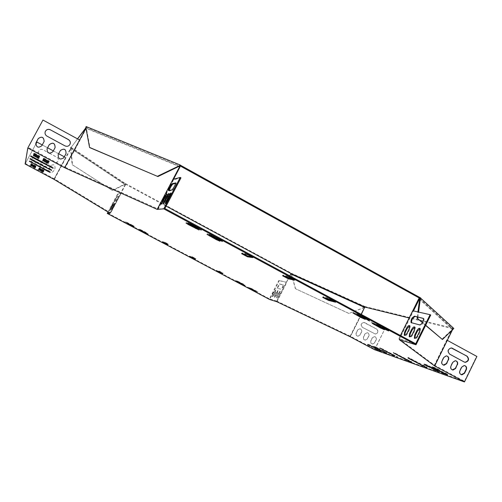 <?xml version="1.0" encoding="UTF-8"?>
<svg xmlns="http://www.w3.org/2000/svg" width="502" height="502" viewBox="0 0 502 502"><rect width="100%" height="100%" fill="white"/><g stroke="black" fill="none" stroke-linecap="round" stroke-linejoin="round"><path stroke-width="0.38" stroke-dasharray="2.51 1.88" d="M364.992 307.092L365.224 306.628L453.262 328.214L452.973 328.797L409.143 317.986M166.124 206.121L125.406 184.134L70.876 147.77L77.59 138.91M365.224 306.628L291.637 273.364L291.417 273.803L291.442 273.22L125.651 183.676L125.042 183.97L125.28 183.519L70.757 147.111L72.52 164.838L112.636 190.628L125.406 184.134M85.949 127.878L86.244 127.495L180.036 165.88M85.924 127.734L86.582 126.862L86.244 127.495L89.971 147.701M70.876 147.77L77.503 138.866M86.162 126.567L86.582 126.862M453.262 328.214L453.839 328.471M125.651 183.676L125.28 183.519M71.14 147.274L70.757 147.111M419.754 298.276L452.973 328.797L441.867 339.245M85.823 127.194L86.244 127.495M70.493 147.607L72.144 164.669L72.52 164.838M72.144 164.669L112.636 190.628M112.266 190.465L125.042 183.97M453.557 329.055L452.973 328.797M417.244 317.013L417.928 311.924M417.89 317.17L418.574 312.075M425.596 325.403L422.496 322.767M425.683 325.233L422.596 322.604M365.4 306.76L365.205 307.142M364.383 307.331L348.953 313.449L295.371 288.681L291.373 274.224M364.609 307.444L348.953 313.449M349.135 313.581L295.371 288.681M295.571 288.813L291.417 273.803M243.633 284.195L236.938 280.8L243.633 284.195L243.401 284.634M146.352 232.595L139.594 229.15L146.352 232.595L146.113 233.041M132.566 225.285L125.801 221.834L134.291 226.314L132.566 225.285L132.327 225.737M427.227 365.607L424.152 363.887L427.026 364.86L431.764 367.301L428.388 366.134M375.929 346.982L380.083 349.128L377.874 348.375L373.752 346.242L375.929 346.982L375.691 347.472M369.874 344.861L367.765 344.146L371.819 346.248L373.952 346.976L369.874 344.861L369.635 345.345M209.767 235.231L207.395 233.694L211.135 235.331L220.296 240.527L209.654 235.451M355.102 313.499L353.264 312.307L357.405 314.126L365.525 318.701L354.97 313.75M374.247 323.809L384.664 329.005L376.669 324.505L372.471 322.661L374.115 324.066M145.335 232.501L138.634 229.088L145.335 232.501L145.103 232.947M241.908 283.718L235.269 280.348L241.908 283.718L241.682 284.157M382.712 350.591L386.854 352.737L384.607 351.965L380.491 349.831L382.712 350.591L382.474 351.08M434.964 369.736L431.733 367.947L434.663 368.945L439.394 371.38L435.861 370.137M359.068 314.578L357.223 313.38L361.421 315.225L369.623 319.843L358.943 314.829M212.126 235.407L209.736 233.85L213.526 235.513L222.788 240.765L212.013 235.62M249.594 288.041L256.215 291.398L248.195 287.207L249.463 288.292M444.339 373.162L447.809 374.366L442.984 371.882L439.934 370.846L443.097 372.603M199.212 227.795L188.501 222.399L197.907 227.745L201.66 229.389L199.212 227.795L198.848 228.504M284.421 276.131L283.059 275.102L289.208 276.345L295.163 279.47L293.275 279.106M324.838 297.893L323.263 296.745L330.253 298.47L336.133 301.539L333.981 301.037M243.125 253.886L241.983 252.983L247.248 253.73C249.833 254.727 251.847 255.788 253.29 256.917L251.646 256.698M394.967 353.144L412.004 361.98L394.967 353.144L394.829 353.427M381.426 348.426L397.86 356.947L381.288 348.702M425.916 366.579L427.227 367.395L423.719 365.801L408.201 357.393L425.916 366.579L425.652 367.119M190.559 256.842L189.398 256.127L192.009 256.647L195.893 258.681L194.469 258.392M163.1 242.278L162.146 241.669L164.361 241.977L168.283 244.041L167.059 243.859M217.636 271.199L216.268 270.377L219.274 271.105L223.114 273.119L221.489 272.718M49.441 168.396L51.857 169.883L49.246 168.691L30.22 158.337L49.441 168.396L49.14 168.954M50.884 166.168L53.394 167.731L50.677 166.488L30.848 155.676L50.884 166.168L50.57 166.752M32.034 162.253L29.643 160.791L32.122 161.926L50.438 171.872L31.896 162.504M40.135 168.722L39.413 167.8L44.132 170.31L43.956 170.617L42.971 170.228M43.329 160.22L43.166 159.479L48.619 162.397L47.916 162.679M48.688 161.437L49.347 161.111L43.774 158.124L43.875 158.858M33.985 155.218L33.785 154.459L39.263 157.396L39.093 157.841L38.591 157.697M32.046 164.411L31.3 163.476L36.031 166.005L35.906 166.338L34.889 165.936M34.418 166.871L35.535 167.329L35.655 167.009L31.005 164.53L31.864 165.509M35.535 167.329L35.259 167.837L35.535 167.329M31.005 164.53L30.729 165.045L31.005 164.53M419.641 299.117L452.685 329.381L452.101 329.124L434.393 365.149L398.939 338.655L400.489 335.556M434.393 365.149L464.444 381.269L476.593 356.382L476.9 356.47M361.12 314.327L350.189 336.145L374.931 349.292L464.444 381.269M350.189 336.145L276.696 301.081L286.347 282.155L278.848 280.461L269.455 298.853L276.696 301.081M125.167 184.592L125.531 184.755L120.982 193.32L120.618 193.157L125.167 184.592L70.606 148.266L70.989 148.429L54.567 178.969L110.591 212.917L120.982 193.32L118.033 194.199L107.936 213.218L269.455 298.853M107.936 213.218L110.691 212.992L121.082 193.408L110.591 212.917M54.567 178.969L25.376 163.439L35.698 144.375M85.905 128.129L86.319 128.424L65.411 167.361L28.143 147.4L25.376 163.439M65.411 167.361L158.199 209.064L173.617 179.747L180.984 177.833M164.863 208.518L158.199 209.064M415.725 343.77L398.964 338.624M39.156 156.342L39.608 156.461L39.783 155.99L34.192 152.991L34.331 153.737M42.35 171.094L43.605 171.238L38.974 168.772L39.802 169.732M43.329 171.74L43.605 171.238M38.974 168.772L38.698 169.287L38.974 168.772M378.414 325.001L388.962 330.26L380.892 325.716L376.632 323.846L378.288 325.265M376.556 348.419L374.41 347.685L378.458 349.781L380.629 350.528L376.556 348.419L376.318 348.896M131.662 225.247L124.942 221.828L131.662 225.247L131.424 225.699M196.985 227.713L186.405 222.38L195.711 227.663L199.413 229.288L196.985 227.713L196.621 228.416M436.702 369.07L440.053 370.212L435.215 367.721L432.222 366.717L435.253 368.418M251.358 288.55L258.034 291.932L249.958 287.709L251.232 288.801M276.916 301.175L290.79 273.96M286.347 282.155L288.663 278.139M289.171 277.135L289.811 275.88M399.241 339.603L413.391 311.096L412.782 310.763M430.729 315.024L413.479 310.92M157.917 208.964L173.328 179.66L172.939 179.371M173.617 179.747L173.566 179.208M28.143 147.4L42.927 120.11L79.536 139.97M180.061 166.859L86.319 128.424M179.107 166.331L85.999 128.167M169.161 190.471L169.199 190.98L172.669 190.302C174.414 188.313 175.694 185.978 176.497 183.293L175.731 183.374M162.529 202.4L161.839 204.383L164.028 201.34L167.455 194.111L166.074 195.724M166.526 202.061L165.911 203.919C166.193 204.082 166.946 203.04 168.176 200.794L171.69 193.37L170.36 194.845M164.499 202.237L163.847 204.157L166.074 201.076L169.544 193.747L168.189 195.291M36.947 142.066L65.611 157.553L53.921 179.296M25.1 163.978L36.935 142.11M45.18 131.775C44.691 133.651 45.287 135.132 46.968 136.211L64.94 145.938C66.816 146.766 68.397 146.415 69.678 144.871M60.453 150.387L58.157 154.635C57.994 158.939 59.82 160.075 63.628 158.042M35.774 143.327C36.433 147.525 38.441 148.335 41.804 145.768L44.157 141.332M47.044 148.843L47.031 148.862C47.263 153.336 49.209 154.29 52.873 151.73L52.892 151.698M64.331 156.812L65.994 157.722L65.611 157.553L70.606 148.266M125.531 184.755L70.989 148.429M109.982 213.206L120.618 193.157L117.587 193.96L108.005 212.007M118.033 194.199L117.587 193.96M278.848 280.461L279.263 280.681L269.649 299.506M118.667 196.728L117.198 197.066L114.795 201.528L116.257 201.271L118.698 196.746L118.208 196.483L116.746 196.828L114.368 201.308L115.799 201.026L118.208 196.483M112.956 208.054L115.322 203.26L111.651 210.062L112.956 208.054L112.498 207.809L114.864 203.015L112.053 207.872L111.193 209.817L112.498 207.809M111.249 208.28L113.577 203.567L109.969 210.25L111.249 208.28L110.798 208.035L113.126 203.329L111.846 205.305L109.524 210.012L110.798 208.035M112.097 208.167L114.443 203.417L110.804 210.156L112.097 208.167L111.639 207.922L113.985 203.172L111.199 207.985L110.352 209.911L111.639 207.922M42.25 144.921L47.596 147.801M53.325 150.889L58.64 153.744M49.566 153.273L56.889 157.214C58.364 158.199 58.759 159.492 58.088 161.086C57.121 162.497 55.829 162.861 54.21 162.184L40.116 154.635C38.754 153.756 38.303 152.564 38.754 151.058C39.652 149.401 41.007 148.931 42.808 149.646L47.665 152.257M48.907 168.973L50.583 165.861C53.582 163.859 55.076 164.656 55.057 168.252L53.369 171.389C50.395 173.359 48.901 172.569 48.889 169.011L50.564 165.892C53.563 163.89 55.051 164.687 55.032 168.277L53.344 171.42C50.376 173.391 48.882 172.594 48.87 169.042L48.87 169.042M38.014 157.44L37.863 158.77L36.069 162.127C33.289 164.148 31.739 163.445 31.413 160.031L33.245 156.593L34.431 155.507M34.538 155.469C36.244 155.062 37.393 155.676 37.989 157.314M46.686 162.108L46.479 163.533L44.741 166.752C41.873 168.772 40.342 168.026 40.166 164.53L41.936 161.236C43.774 159.372 45.343 159.598 46.648 161.908M49.422 153.248L56.864 157.251C58.339 158.237 58.734 159.529 58.063 161.123C57.096 162.529 55.804 162.899 54.185 162.221L40.104 154.672C38.742 153.8 38.284 152.608 38.742 151.096C39.639 149.439 40.995 148.975 42.795 149.69L47.765 152.357M37.989 157.427L37.851 158.808L36.056 162.159C33.276 164.179 31.726 163.483 31.406 160.063L33.232 156.63L34.462 155.532M34.582 155.488C36.238 155.118 37.361 155.72 37.964 157.295M46.661 162.096L46.46 163.57L44.728 166.783C41.854 168.797 40.329 168.057 40.154 164.562L41.917 161.267C43.724 159.423 45.293 159.63 46.617 161.889M476.593 356.382L447.295 340.343M452.685 329.381L452.233 330.297M418.793 298.646L452.101 329.124M423.456 318.5L424.002 318.751C424.297 321.838 423.079 324.01 420.337 325.265L411.584 322.836M409.732 325.817L410.234 325.993L409.845 329.067L407.8 333.196C406.651 335.211 405.66 336.001 404.832 335.549L404.725 335.399M420.011 328.546L420.525 328.741L420.149 331.897L418.053 336.133C416.867 338.21 415.838 339.013 414.966 338.53L414.859 338.386M414.809 327.166L415.317 327.348L414.928 330.467L412.857 334.646C411.696 336.691 410.686 337.482 409.833 337.024L409.726 336.873M374.505 349.687L384.639 329.356L360.38 316.291L350.139 336.735M374.931 349.292L384.639 329.356M451.844 348.024L450.991 347.867C447.508 349.147 446.968 351.205 449.378 354.048L464.557 362.168M446.843 355.943L446.065 355.78L443.542 357.38L441.741 361.038C441.076 362.971 441.609 364.314 443.329 365.067M464.72 365.6L463.98 365.437L461.426 367.025L459.644 370.677C458.985 372.597 459.506 373.927 461.206 374.674M455.803 360.781L455.044 360.624L452.503 362.212L450.714 365.87C450.056 367.797 450.576 369.133 452.289 369.88M384.833 329.412L360.38 316.291L361.314 314.434M290.991 274.105L364.759 307.557M276.897 301.746L286.767 282.381L279.263 280.681M280.712 289.146L276.997 288.161L279.294 283.881L283.046 284.81C282.959 286.661 282.18 288.11 280.712 289.146L277.411 288.38L279.708 284.101L283.467 285.036C283.379 286.887 282.601 288.33 281.133 289.372M277.016 295.647L278.422 292.904L280.06 291.179L278.177 295.979L276.539 297.692L277.016 295.647L277.437 295.873L278.836 293.124L280.48 291.405L278.597 296.205L276.96 297.918L277.437 295.873M272.642 294.398L274.023 291.7L275.623 289.999L273.766 294.718L272.166 296.406L272.642 294.398L273.057 294.618L274.437 291.919L276.037 290.225L274.18 294.938L272.58 296.626L273.057 294.618M274.814 295.019L276.2 292.296L277.826 290.589L275.949 295.339L274.33 297.046L274.814 295.019L275.228 295.239L276.621 292.515L278.24 290.809L276.37 295.565L274.751 297.266L275.228 295.239M364.866 322.73L376.776 329.13C378.746 331.452 378.295 333.096 375.414 334.05L362.532 327.392C360.555 325.108 360.988 323.457 363.837 322.453L376.588 329.074C378.558 331.395 378.1 333.033 375.22 333.993L362.35 327.335C360.373 325.051 360.806 323.407 363.649 322.403L364.684 322.673M356.307 332.945L357.769 330.021L359.827 328.76C361.547 329.168 362.13 330.266 361.578 332.06L360.116 334.978L358.014 336.24C356.326 335.813 355.755 334.715 356.307 332.945L357.587 329.965L359.645 328.703C361.358 329.111 361.942 330.209 361.396 332.004L359.934 334.922L357.832 336.183C356.144 335.756 355.573 334.658 356.125 332.889M370.972 340.77L372.421 337.859L374.511 336.597C376.186 337.018 376.751 338.116 376.205 339.879L374.756 342.784L372.628 344.046C370.978 343.606 370.426 342.515 370.972 340.77L372.233 337.796L374.323 336.535C375.992 336.961 376.556 338.053 376.011 339.816L374.561 342.722L372.44 343.983C370.79 343.537 370.238 342.446 370.783 340.707M363.655 336.867L365.111 333.949L367.188 332.688C368.882 333.102 369.453 334.2 368.907 335.976L367.451 338.894L365.337 340.155C363.668 339.716 363.103 338.624 363.655 336.867L364.923 333.886L367 332.625C368.694 333.046 369.265 334.137 368.719 335.913L367.263 338.831L365.149 340.086C363.479 339.653 362.921 338.561 363.467 336.804M79.492 140.033L64.94 167.122M65.643 157.515L54.216 178.775M398.939 338.655L400.483 335.549M447.006 340.262L434.688 365.318M360.561 316.342L350.553 336.327M35.655 167.009L35.378 167.524M39.783 155.99L39.451 156.611M35.906 166.338L35.629 166.859L35.912 166.338M35.749 166.526L36.031 166.005M31.017 164.003L31.3 163.483M38.767 158.437L39.093 157.835L38.767 158.437M38.93 157.998L39.263 157.396M33.458 155.062L33.785 154.465L33.458 155.068M43.774 158.13L43.442 158.745L43.774 158.124M49.347 161.111L49.014 161.732M48.286 162.987L48.619 162.397M42.839 160.088L43.166 159.479L42.839 160.088M43.85 170.837L44.132 170.31M31.833 162.472L32.122 161.926M47.822 170.987L48.11 170.448M33.226 157.49L33.546 156.9M32.498 160.082L32.806 159.517M216.092 270.816L216.318 270.377M222.85 273.521L223.057 273.113M219.041 271.551L219.274 271.105M164.123 242.428L164.361 241.977M168.032 244.461L168.252 244.041M162.146 241.669L161.914 242.115L162.171 241.669M191.777 257.093L192.009 256.647M195.636 259.095L195.849 258.681M189.204 256.566L189.436 256.127M411.414 359.514L411.684 358.974M383.013 349.568L383.264 349.066M396.335 356.665L396.586 356.169M396.687 354.356L396.944 353.835M410.448 361.697L410.705 361.183M246.884 254.432L247.248 253.73M252.876 257.513L253.177 256.924M241.631 253.667L241.983 252.983M322.924 297.416L323.263 296.745M335.662 302.06L335.932 301.526M329.908 299.154L330.253 298.47M282.714 275.78L283.059 275.102M294.724 280.034L295.007 279.47M288.851 277.041L289.208 276.345M192.235 224.036L191.864 224.745M387.205 329.117L386.866 329.795M380.892 325.716L380.554 326.394M442.984 371.882L442.708 372.453M447.502 374.304L447.295 374.73M440.235 370.909L439.953 371.474M374.586 347.723L374.354 348.2M380.441 350.484L380.246 350.879M254.828 290.57L254.602 291.003M250.617 288.336L250.398 288.775M127.175 222.869L126.937 223.315M213.162 236.216L213.526 235.513M220.064 239.937L220.428 239.228M361.082 315.909L361.421 315.225M367.464 319.341L367.803 318.663M434.387 369.503L434.663 368.945M438.892 371.744L439.099 371.317M431.739 368.562L432.015 368.01M386.465 353.088L386.659 352.693M380.441 350.358L380.679 349.875M237.446 281.904L237.672 281.471M140.648 230.587L140.88 230.142M382.913 327.869L382.58 328.54M376.669 324.505L376.331 325.177M190.089 223.999L189.725 224.701M357.066 314.804L357.405 314.126M363.379 318.199L363.718 317.528M210.771 236.034L211.135 235.331M217.598 239.705L217.956 239.008M367.941 344.184L367.702 344.661M373.777 346.938L373.576 347.334M435.215 367.721L434.939 368.292M439.752 370.15L439.539 370.583M432.504 366.774L432.228 367.338M379.694 349.486L379.888 349.091M373.689 346.769L373.934 346.28M426.75 365.418L427.026 364.86M431.274 367.671L431.488 367.244M424.146 364.502L424.422 363.944M128.048 222.882L127.809 223.34M256.641 291.097L256.415 291.536M252.406 288.845L252.18 289.29M141.62 230.663L141.859 230.211M239.134 282.369L239.36 281.929M414.313 330.134L414.928 330.467M412.242 334.313L412.857 334.646M167.693 196.288L168.39 196.665M165.371 200.693L166.074 201.076M419.528 331.558L420.149 331.897M417.432 335.794L418.053 336.133M169.814 195.943L170.523 196.326M167.467 200.411L168.176 200.794M409.237 328.741L409.845 329.067M407.191 332.864L407.8 333.196M165.622 196.621L166.313 196.997M163.338 200.969L164.028 201.34M276.621 292.515L276.2 292.296M276.37 295.565L275.949 295.339M277.763 292.829L277.349 292.61M113.151 205.406L112.693 205.167M113.596 205.337L113.138 205.092M111.657 208.223L111.199 207.985M274.437 291.919L274.023 291.7M274.18 294.938L273.766 294.718M275.56 292.227L275.146 292.007M112.297 205.544L111.846 205.305M112.737 205.475L112.285 205.23M110.816 208.336L110.365 208.098M278.836 293.124L278.422 292.904M278.597 296.205L278.177 295.979M280.003 293.444L279.583 293.218M114.017 205.274L113.559 205.029M114.469 205.199L114.01 204.954M112.511 208.11L112.053 207.872M419.722 324.932L420.337 325.265M411.351 322.773L411.954 323.106M175.788 182.891L176.39 183.224M171.966 189.919L172.669 190.302M168.509 190.603L169.199 190.98M277.499 288.43L277.085 288.211M283.373 284.979L282.952 284.753M279.708 284.101L279.294 283.881M114.82 201.547L114.368 201.308M117.198 197.066L116.746 196.828M116.257 201.271L115.799 201.026M398.902 338.612L400.433 335.524M31.011 164.003L31.3 163.476M29.348 161.33L29.643 160.791M50.15 172.412L50.438 171.872M53.086 168.308L53.394 167.731M30.534 156.26L30.848 155.676M51.555 170.442L51.857 169.883M29.919 158.896L30.22 158.337M216.042 270.816L216.268 270.377M222.882 273.565L223.114 273.119M168.044 244.493L168.283 244.041M195.661 259.132L195.893 258.681M189.166 256.566L189.398 256.127M426.964 367.935L427.227 367.395M407.931 357.932L408.201 357.393M379.87 348.124L380.121 347.622M397.615 357.449L397.86 356.947M393.38 352.843L393.637 352.329M411.747 362.494L412.004 361.98M252.933 257.608L253.29 256.917M241.531 253.679L241.882 252.995M322.736 297.41L323.081 296.738M335.788 302.217L336.133 301.539M282.576 275.78L282.921 275.102M294.812 280.16L295.163 279.47M188.501 222.399L188.131 223.108M201.66 229.389L201.296 230.092M388.962 330.26L388.63 330.937M376.632 323.846L376.293 324.524M447.809 374.366L447.533 374.938M439.934 370.846L439.658 371.411M374.41 347.685L374.172 348.162M380.629 350.528L380.39 351.005M256.215 291.398L255.989 291.831M248.195 287.207L247.969 287.64M124.942 221.828L124.709 222.273M133.369 226.27L133.137 226.716M209.365 234.553L209.736 233.85M222.424 241.462L222.788 240.765M356.878 314.057L357.223 313.38M369.284 320.521L369.623 319.843M439.118 371.938L439.394 371.38M431.463 368.499L431.733 367.947M386.615 353.22L386.854 352.737M380.252 350.321L380.491 349.831M243.1 284.998L243.326 284.565M235.043 280.787L235.269 280.348M146.772 233.945L147.004 233.499M138.395 229.533L138.634 229.088M384.664 329.005L384.331 329.67M372.471 322.661L372.139 323.326M186.405 222.38L186.035 223.076M199.413 229.288L199.049 229.979M352.925 312.978L353.264 312.307M365.192 319.372L365.525 318.701M207.031 234.39L207.395 233.694M219.939 241.217L220.296 240.527M367.765 344.146L367.527 344.623M373.952 346.976L373.714 347.453M440.053 370.212L439.771 370.783M432.222 366.717L431.94 367.282M379.838 349.618L380.083 349.128M373.507 346.725L373.752 346.242M431.494 367.859L431.764 367.301M423.876 364.446L424.152 363.887M125.801 221.834L125.563 222.286M134.291 226.314L134.053 226.766M258.034 291.932L257.808 292.371M249.958 287.709L249.732 288.148M147.795 234.051L148.027 233.599M139.355 229.602L139.594 229.15M244.825 285.487L245.051 285.048M236.712 281.239L236.938 280.8M414.702 327.015L415.317 327.348M168.848 193.364L169.544 193.747M163.25 203.837L163.847 204.157M419.91 328.402L420.525 328.741M170.981 192.988L171.69 193.37M165.309 203.599L165.911 203.919M409.632 325.666L410.234 325.993M166.771 193.734L167.455 194.111M161.249 204.063L161.839 204.383M274.751 297.266L274.33 297.046M278.24 290.809L277.826 290.589M114.443 203.417L113.985 203.172M110.804 210.156L110.352 209.911M272.58 296.626L272.166 296.406M276.037 290.225L275.623 289.999M113.577 203.567L113.126 203.329M109.969 210.25L109.524 210.012M276.96 297.918L276.539 297.692M280.48 291.405L280.06 291.179M115.322 203.26L114.864 203.015M111.651 210.062L111.193 209.817M423.381 318.412L424.002 318.751M175.794 182.91L176.497 183.293M168.534 190.597L169.105 190.911M283.467 285.036L283.046 284.81M277.411 288.38L276.997 288.161M114.795 201.528L114.343 201.289M118.698 196.746L118.24 196.502"/><path stroke-width="0.75" d="M180.036 165.88L419.754 298.276L420.074 297.63L180.394 165.202L180.036 165.88L179.647 165.585L180.005 164.901L86.162 126.567L85.823 127.194L89.544 147.412L89.971 147.701L157.904 176.547L180.036 165.88M409.143 317.986L364.992 307.092L291.216 273.665L166.124 206.121M77.59 138.91L85.949 127.878M77.503 138.866L85.924 127.734M180.394 165.202L180.005 164.901M425.596 325.403L442.45 339.509L453.839 328.471L420.074 297.63M89.544 147.412L157.904 176.547M157.502 176.258L179.647 165.585M418.574 312.075L420.387 298.552L419.754 298.276L417.928 311.924M420.387 298.552L420.707 297.899M422.596 322.604L417.093 318.168L417.244 317.013M417.714 318.45L417.89 317.17M422.496 322.767L417.093 318.168M442.45 339.509L425.683 325.233M365.205 307.142L364.383 307.331M365.167 307.224L364.609 307.444M291.373 274.224L291.216 273.665M428.388 366.134L427.227 365.607M435.861 370.137L434.964 369.736M443.097 372.603L444.339 373.162M293.275 279.106L288.744 278.158L284.421 276.131M333.981 301.037L328.823 299.738L324.838 297.893M251.646 256.698L247.787 256.108L243.125 253.886M194.469 258.392L190.559 256.842M167.059 243.859L163.1 242.278M221.489 272.718L217.636 271.199M42.971 170.228L40.135 168.722M47.916 162.679L43.329 160.22M43.875 158.858L48.688 161.437M38.591 157.697L33.985 155.218M34.889 165.936L32.046 164.411M31.864 165.509L34.418 166.871M400.483 335.549L412.726 310.763L430.107 314.685L415.725 343.77L164.863 208.518L180.984 177.833L180.274 177.438L163.771 208.851L157.151 209.384L64.632 167.718L27.805 147.99L25.1 163.978L53.921 179.296L109.982 213.206L107.252 213.432L269.649 299.506L276.897 301.746L350.139 336.735L374.505 349.687L464.457 381.959L434.676 366.002L399.241 339.603L416.014 344.786L163.771 208.851M34.331 153.737L39.156 156.342M39.802 169.732L42.35 171.094M435.253 368.418L436.702 369.07M239.134 282.369L244.825 285.487L239.134 282.369M141.62 230.663L147.795 234.051L141.62 230.663M127.809 223.34L134.053 226.766L127.809 223.34M424.146 364.502L431.494 367.859L428.582 366.874L424.146 364.502M373.689 346.769L379.838 349.618L373.689 346.769M367.702 344.661L373.714 347.453L367.702 344.661M216.18 239.573L207.031 234.39L217.598 239.705L219.932 241.224L216.18 239.573L216.437 239.084M361.038 317.546L352.925 312.978L363.379 318.199L365.192 319.372L361.038 317.546L361.277 317.069M380.121 327.819L384.331 329.676L382.58 328.54L372.139 323.326L380.121 327.819L380.359 327.348M140.648 230.587L146.772 233.945L140.648 230.587M237.446 281.904L243.1 284.998L237.446 281.904M380.441 350.358L386.615 353.226L380.441 350.358M431.739 368.562L439.118 371.938L431.739 368.562M365.067 318.676L356.878 314.057L367.464 319.341L369.284 320.527L365.067 318.676L365.312 318.186M218.615 239.799L209.365 234.553L220.064 239.937L222.424 241.468L218.615 239.799L218.878 239.297M253.56 290.696L247.969 287.64L253.661 290.501M447.226 374.868L442.708 372.453L439.658 371.411L444.446 373.877L447.295 374.73M191.864 224.745L188.131 223.108L190.609 224.72L201.296 230.098L191.864 224.745M294.655 280.166L288.393 278.836L282.576 275.78L288.851 277.041L294.724 280.034M335.581 302.217L328.484 300.409L322.736 297.41L329.908 299.154L335.662 302.06M241.631 253.667L246.884 254.432C249.469 255.43 251.483 256.497 252.926 257.614L247.436 256.792L241.631 253.667M408.408 360.976L393.38 352.843L410.448 361.697L411.747 362.5L408.408 360.976L408.553 360.687M394.44 355.993L379.87 348.124L394.572 355.73M411.414 359.514L426.964 367.935L409.287 358.767L407.931 357.932L411.414 359.514M189.204 256.566L191.777 257.093L195.661 259.132L192.994 258.574L189.204 256.566M161.939 242.108L164.123 242.428L168.044 244.493L165.779 244.148L161.939 242.108M222.832 273.559L219.826 272.799L216.042 270.816L219.041 271.551L222.85 273.521M32.498 160.082L51.555 170.448L32.404 160.427L29.919 158.896L32.498 160.082M33.226 157.49L53.08 168.314L33.119 157.866L30.534 156.26L33.226 157.49M47.646 171.264L29.348 161.33L47.822 170.987L50.15 172.412L47.646 171.264L47.797 170.975M43.85 170.837L43.674 171.138L38.987 168.641L39.131 168.321L43.85 170.837M48.292 163.006L48.06 163.407L42.645 160.514L42.839 160.088L48.292 163.006L48.06 163.407L48.286 162.987M49.014 161.732L43.442 158.745L43.241 159.19L48.769 162.152L49.014 161.732M38.93 157.998L38.767 158.444L33.327 155.532L33.452 155.068L38.93 157.998M35.749 166.526L35.629 166.859L30.917 164.349L31.011 164.003L35.749 166.526M30.635 165.384L35.259 167.844L35.378 167.524L30.729 165.045L30.635 165.384L30.817 165.051M39.451 156.611L33.854 153.612L33.722 154.095L39.275 157.076L39.451 156.611M38.56 169.594L43.159 172.042L43.329 171.753L38.698 169.287L38.56 169.594L38.723 169.281M384.356 329.061L388.63 330.937L386.866 329.795L376.293 324.524L384.356 329.061L384.595 328.572M374.354 348.2L380.39 351.005L374.354 348.2M126.937 223.315L133.137 226.716L126.937 223.315M189.725 224.701L186.035 223.076L188.495 224.67L199.049 229.985L189.725 224.701M439.476 370.721L434.939 368.292L431.94 367.282L436.74 369.754L439.539 370.583M255.355 291.223L249.732 288.148L255.455 291.028M288.663 278.139L289.171 277.135M289.811 275.88L290.79 273.96L364.584 307.425L361.12 314.327M412.782 310.763L418.793 298.646L419.641 299.117M413.479 310.92L419.427 298.922M173.566 179.208L180.061 166.859L179.107 166.331M157.151 209.384L179.678 166.564M85.999 128.167L64.632 167.718M172.939 179.371L180.274 177.438M430.107 314.685L430.729 315.024L416.014 344.786M175.731 183.374L172.839 184.052C171.54 185.395 170.316 187.541 169.161 190.471M166.074 195.724L162.529 202.4M170.36 194.845L166.526 202.061M168.189 195.291L164.499 202.237M171.966 189.919C173.711 187.93 174.985 185.589 175.794 182.91L172.155 183.676C170.454 185.646 169.205 187.936 168.415 190.534L171.966 189.919M165.622 196.621L166.771 193.734L164.568 196.79L161.148 204.013L165.622 196.621M169.814 195.943L170.981 192.988C170.693 192.831 169.94 193.879 168.71 196.125L165.202 203.536C165.484 203.693 166.237 202.651 167.467 200.411L169.814 195.943M167.693 196.288L168.848 193.364L166.608 196.464L163.144 203.774C163.42 203.925 164.167 202.902 165.371 200.693L167.693 196.288M27.805 147.99L42.952 120.041L79.536 139.97M35.698 144.375L36.947 142.066L42.25 144.921M69.678 144.871L69.878 144.551C70.738 142.518 70.23 140.867 68.354 139.594L50.413 129.849C48.11 128.92 46.385 129.516 45.23 131.631L45.18 131.775M63.628 158.042L66.013 153.687C66.151 149.238 64.294 148.14 60.453 150.387M44.157 141.332C43.699 137.002 41.71 136.111 38.202 138.677L35.774 143.327M52.892 151.698L55.082 147.619C54.956 143.095 53.03 142.11 49.29 144.664L47.044 148.843M50.438 129.78C48.136 128.851 46.41 129.447 45.255 131.562C44.678 133.488 45.255 135.019 46.993 136.149L64.978 145.881C67.036 146.753 68.686 146.289 69.916 144.494C70.776 142.461 70.267 140.805 68.391 139.537L50.413 129.849M66.051 153.637C66.076 149.038 64.174 148.015 60.353 150.562L58.188 154.585C58.201 159.134 60.108 160.151 63.898 157.641L66.013 153.687M43.981 141.727L44.12 141.426C43.812 136.99 41.842 136.055 38.215 138.615L35.874 143.007C36.288 147.387 38.271 148.285 41.823 145.712L43.981 141.727M55.044 147.695L55.113 147.569C54.988 143.039 53.055 142.047 49.315 144.607L47.056 148.812C47.282 153.286 49.234 154.246 52.898 151.673L55.019 147.751M108.005 212.007L107.252 213.432M47.596 147.801L53.325 150.889M58.64 153.744L64.331 156.812M47.665 152.257L49.566 153.273M47.765 152.357L49.422 153.248M452.233 330.297L434.676 366.002M414.614 316.197L423.381 318.412C423.682 321.5 422.458 323.671 419.722 324.932L411.044 322.591C410.768 319.605 411.96 317.471 414.614 316.197L423.456 318.5M404.618 332.129L406.651 328.032C407.8 326.011 408.791 325.221 409.632 325.666L409.237 328.741L407.191 332.864C406.043 334.884 405.051 335.669 404.223 335.223L404.618 332.129L405.221 332.456L407.254 328.358L409.732 325.817M414.727 335.022L416.811 330.812C417.997 328.735 419.026 327.931 419.91 328.402L419.528 331.558L417.432 335.794C416.246 337.871 415.217 338.674 414.345 338.197L414.727 335.022L415.342 335.355L417.426 331.151L420.011 328.546M409.607 333.56L411.665 329.406C412.832 327.354 413.843 326.557 414.702 327.015L414.313 330.134L412.242 334.313C411.082 336.359 410.071 337.156 409.218 336.691L409.607 333.56L410.222 333.886L412.274 329.739L414.809 327.166M411.584 322.836C411.452 319.787 412.663 317.684 415.217 316.53M404.725 335.399L405.221 332.456M414.859 338.386L415.342 335.355M409.726 336.873L410.222 333.886M464.457 381.959L476.9 356.47L447.295 340.343M464.557 362.168L465.084 362.249C468.604 361.032 469.169 358.98 466.772 356.1L451.844 348.024M443.329 365.067L446.397 363.548L448.192 359.89C448.844 358.095 448.393 356.778 446.843 355.943M461.206 374.674L464.256 373.162L466.032 369.516C466.678 367.74 466.239 366.441 464.72 365.6M452.289 369.88L455.352 368.368L457.134 364.716C457.78 362.933 457.335 361.622 455.803 360.781M464.218 362.017L465.385 362.344C468.906 361.126 469.47 359.074 467.073 356.188L451.279 347.955C447.797 349.235 447.257 351.293 449.666 354.142L464.218 362.017M448.481 359.984C449.164 357.738 448.455 356.364 446.353 355.874L443.824 357.468L442.024 361.133C441.346 363.354 442.042 364.722 444.107 365.243L446.686 363.643L448.192 359.89M466.333 369.61C467.004 367.408 466.32 366.046 464.275 365.531L461.721 367.125L459.939 370.777C459.261 372.961 459.932 374.316 461.947 374.856L464.551 373.262L466.333 369.61L466.032 369.516M457.429 364.81C458.106 362.582 457.41 361.22 455.339 360.712L452.798 362.306L451.003 365.964C450.325 368.167 451.009 369.528 453.049 370.062L455.64 368.462L457.134 364.716M364.584 307.425L361.314 314.434M400.489 335.556L412.795 310.763M33.979 153.618L33.722 154.095M30.917 164.349L31.105 164.01M33.327 155.532L33.578 155.074M48.769 162.152L49.014 161.707L48.776 162.152M43.486 158.732L43.241 159.19M42.645 160.514L42.883 160.075M43.674 171.138L43.843 170.824L43.674 171.138M38.987 168.641L39.162 168.321M50.363 167.072L50.539 166.739M33.119 157.866L33.301 157.528M219.826 272.799L220.052 272.36M165.779 244.148L166.011 243.702M192.994 258.574L193.22 258.128M247.436 256.792L247.787 256.108M328.484 300.409L328.823 299.738M288.393 278.836L288.744 278.158M190.867 224.225L190.609 224.72M197.807 227.946L197.543 228.454M378.288 325.265L378.081 325.679M444.709 373.344L444.446 373.877M378.414 349.869L378.219 350.258M211.762 236.109L212.013 235.62M358.729 315.256L358.943 314.829M436.156 370.922L436.414 370.407M384.363 352.448L384.563 352.046M374.115 324.066L373.915 324.48M188.752 224.193L188.495 224.67M195.604 227.864L195.347 228.36M354.763 314.17L354.97 313.75M209.403 235.927L209.654 235.451M371.781 346.336L371.587 346.725M437.004 369.215L436.74 369.754M377.629 348.865L377.83 348.457M428.582 366.874L428.84 366.353M411.665 329.406L412.274 329.739M166.608 196.464L167.304 196.84M164.311 200.838L165.007 201.214M416.811 330.812L417.426 331.151M168.71 196.125L169.412 196.508M166.375 200.562L167.078 200.938M406.651 328.032L407.254 328.358M164.568 196.79L165.258 197.16M162.303 201.107L162.987 201.478M172.155 183.676L172.839 184.052M400.433 335.524L412.726 310.763M409.218 336.691L409.544 336.867M414.345 338.197L414.683 338.379M404.223 335.223L404.537 335.392M411.044 322.591L411.408 322.792"/></g></svg>

